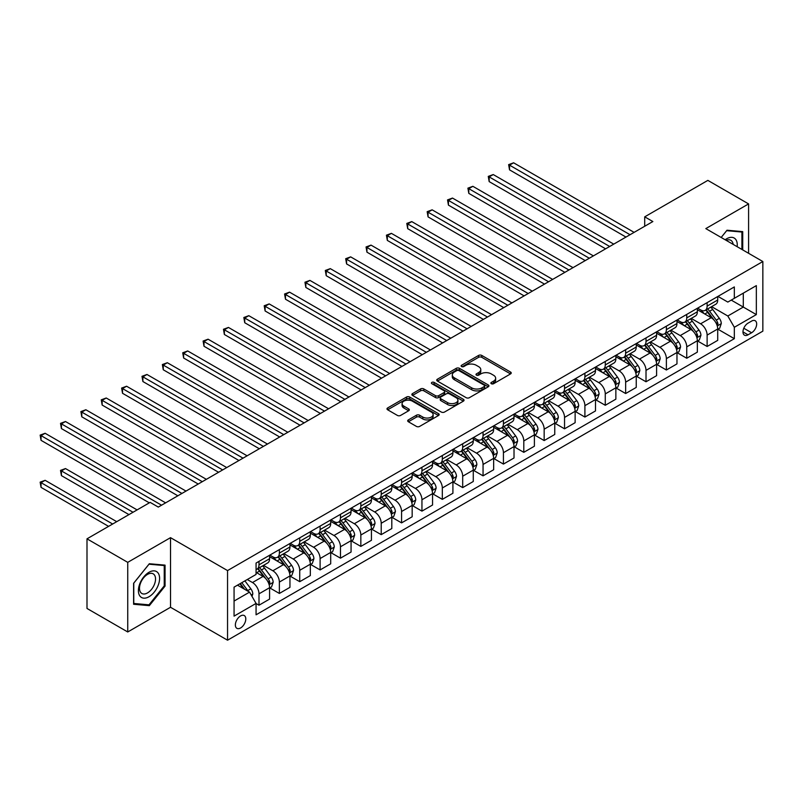 <?xml version="1.0" encoding="UTF-8"?>
<svg xmlns="http://www.w3.org/2000/svg" width="803" height="803" viewBox="0 0 803 803"><rect width="100%" height="100%" fill="white"/><g stroke="black" fill="none" stroke-linecap="round" stroke-linejoin="round"><path stroke-width="1.2" d="M491.336 383.724A1.586 0.913 0 0 0 493.574 383.724L510.567 373.907A2.258 1.305 0 0 0 511.23 372.983A2.258 1.305 0 0 0 510.567 372.06L481.78 355.438A2.258 1.305 0 0 0 478.578 355.438L461.584 365.255A1.586 0.913 0 0 0 461.123 365.897A1.586 0.913 0 0 0 461.584 366.549A1.586 0.913 0 0 0 463.823 366.549L466.021 365.275A7.237 4.176 0 0 1 476.259 365.275L478.658 366.66A7.237 4.176 0 0 1 480.776 369.621A7.237 4.176 0 0 1 478.658 372.572L476.46 373.837A1.586 0.913 0 0 0 475.998 374.489A1.586 0.913 0 0 0 476.46 375.131A1.586 0.913 0 0 0 478.698 375.131L480.897 373.867A7.237 4.176 0 0 1 491.135 373.867L493.534 375.252A7.237 4.176 0 0 1 495.652 378.203A7.237 4.176 0 0 1 493.534 381.164L491.336 382.429A1.586 0.913 0 0 0 490.874 383.071A1.586 0.913 0 0 0 491.336 383.724L491.336 382.429M240.579 627.976A7.378 4.256 120 0 0 245.397 621.482A7.378 4.256 120 0 0 244.273 615.57A7.378 4.256 120 0 0 240.579 615.931A7.378 4.256 120 0 0 235.761 622.435A7.378 4.256 120 0 0 236.895 628.337A7.378 4.256 120 0 0 240.579 627.976M408.356 419.899A2.258 1.305 0 0 0 407.693 420.822A2.258 1.305 0 0 0 408.356 421.746L416.436 426.413A2.258 1.305 0 0 0 419.638 426.413L438.508 415.512A2.258 1.305 0 0 0 439.171 414.589A2.258 1.305 0 0 0 438.508 413.665L409.721 397.043A2.258 1.305 0 0 0 406.519 397.043L387.648 407.944A2.258 1.305 0 0 0 386.986 408.868A2.258 1.305 0 0 0 387.648 409.791L397.405 415.422A2.258 1.305 0 0 0 400.607 415.422L408.677 410.755A2.258 1.305 0 0 0 409.339 409.831A2.258 1.305 0 0 0 408.677 408.908L403.839 406.117A6.053 3.493 0 0 1 402.072 403.648A6.053 3.493 0 0 1 405.806 400.416A6.053 3.493 0 0 1 412.401 401.179L431.352 412.12A6.053 3.493 0 0 1 433.128 414.589A6.053 3.493 0 0 1 429.384 417.821A6.053 3.493 0 0 1 422.8 417.058L419.638 415.231A2.258 1.305 0 0 0 416.436 415.231L408.356 419.899L408.356 421.746M170.517 537.659L127.737 562.351L86.995 538.833L86.995 608.453L127.737 631.971L170.517 607.279L227.55 640.202L227.55 570.582L170.517 537.659L170.517 607.279M748.587 253.296L748.587 203.912L705.817 228.604L762.85 261.527L227.55 570.582M748.587 203.912L707.855 180.384L644.709 216.84L644.709 226.255M86.995 538.833L150.141 502.377L158.291 507.084L652.859 221.548L644.709 216.84M466.182 397.686A2.258 1.305 0 0 0 469.384 397.686L488.254 386.795A2.258 1.305 0 0 0 488.917 385.872A2.258 1.305 0 0 0 488.254 384.948L459.467 368.326A2.258 1.305 0 0 0 456.265 368.326L437.394 379.217A2.258 1.305 0 0 0 436.732 380.14A2.258 1.305 0 0 0 437.394 381.064L466.182 397.686M432.506 384.065A1.586 0.913 0 0 1 434.112 384.286L434.112 382.409L463.381 399.302A2.258 1.305 0 0 1 464.044 400.225A2.258 1.305 0 0 1 463.381 401.149L444.511 412.049A2.258 1.305 0 0 1 441.309 412.049L412.521 395.427L420.591 390.8L420.591 388.913L412.521 393.58A2.258 1.305 0 0 0 411.859 394.504A2.258 1.305 0 0 0 412.521 395.427L412.521 393.58M420.591 390.8A2.258 1.305 0 0 1 423.793 390.8L423.793 388.913A2.258 1.305 0 0 0 420.591 388.913M423.793 388.913L435.467 395.658A2.258 1.305 0 0 0 438.669 395.658L444.029 392.567A2.258 1.305 0 0 0 444.691 391.643A2.258 1.305 0 0 0 444.029 390.72L431.873 383.704A1.586 0.913 0 0 1 431.412 383.051A1.586 0.913 0 0 1 432.385 382.208A1.586 0.913 0 0 1 434.112 382.409M751.608 321.09L748.025 323.157A7.147 4.125 120 0 0 743.357 329.451A7.147 4.125 120 0 0 744.451 335.172A7.147 4.125 120 0 0 748.025 334.821L751.608 332.753A7.147 4.125 120 0 0 756.275 326.46A7.147 4.125 120 0 0 755.181 320.728A7.147 4.125 120 0 0 751.608 321.09M227.55 640.202L762.85 331.147L762.85 261.527M717.952 296.387L727.819 302.079L734.333 298.314L734.333 286.932L256.067 563.064L256.067 574.446L234.064 587.144L234.064 616.122L256.067 603.424L256.067 614.807L734.333 338.675L734.333 327.293L727.819 316.001L711.609 306.646M734.333 298.314L756.336 285.617L756.336 314.595L734.333 327.293M127.737 562.351L127.737 631.971M731.232 300.101L743.297 307.067L743.297 293.145L756.336 285.617M727.819 316.001L743.297 307.067L756.336 314.595M234.064 601.066L249.542 592.132L237.487 585.166M256.067 603.515L258.998 605.211L258.998 593.829A9.214 5.32 -120 0 0 252.483 582.536L247.264 579.525M258.998 605.211L269.587 599.088L269.587 587.706A9.214 5.32 -120 0 0 263.073 576.424L256.067 572.378M269.838 587.947L279.364 593.447L279.364 582.065A9.214 5.32 -120 0 0 272.849 570.772L263.484 565.372M279.364 593.447L289.953 587.334L289.953 575.952A9.214 5.32 -120 0 0 283.439 564.66L269.587 556.66M290.204 576.183L299.74 581.683L299.74 570.301A9.214 5.32 -120 0 0 293.215 559.018L283.861 553.608M299.74 581.683L310.329 575.57L310.329 564.188A9.214 5.32 -120 0 0 303.805 552.896L289.953 544.906M310.57 564.429L320.106 569.929L320.106 558.547A9.214 5.32 -120 0 0 313.582 547.255L304.227 541.854M320.106 569.929L330.695 563.816L330.695 552.424A9.214 5.32 -120 0 0 324.181 541.142L310.329 533.142M330.936 552.665L340.472 558.165L340.472 546.783A9.214 5.32 -120 0 0 333.958 535.491L324.593 530.09M340.472 558.165L351.062 552.052L351.062 540.67A9.214 5.32 -120 0 0 344.547 529.378L330.695 521.378M351.312 540.901L360.838 546.411L360.838 535.029A9.214 5.32 -120 0 0 354.324 523.737L344.969 518.326M360.838 546.411L371.438 540.289L371.438 528.906A9.214 5.32 -120 0 0 364.913 517.624L351.062 509.624M371.679 529.147L381.214 534.647L381.214 523.265A9.214 5.32 -120 0 0 374.69 511.973L365.335 506.573M381.214 534.647L391.804 528.535L391.804 517.152A9.214 5.32 -120 0 0 385.289 505.86L371.438 497.86M392.045 517.383L401.58 522.883L401.58 511.501A9.214 5.32 -120 0 0 395.066 500.219L385.701 494.809M401.58 522.883L412.17 516.771L412.17 505.388A9.214 5.32 -120 0 0 405.656 494.096L391.804 486.106M412.421 505.619L421.946 511.13L421.946 499.747A9.214 5.32 -120 0 0 415.432 488.455L406.077 483.055M421.946 511.13L432.546 505.017L432.546 493.624A9.214 5.32 -120 0 0 426.022 482.342L412.17 474.342M432.787 493.865L442.323 499.366L442.323 487.983A9.214 5.32 -120 0 0 435.798 476.691L426.443 471.291M442.323 499.366L452.912 493.253L452.912 481.87A9.214 5.32 -120 0 0 446.398 470.578L432.546 462.578M453.153 482.101L462.689 487.612L462.689 476.219A9.214 5.32 -120 0 0 456.174 464.937L446.809 459.527M462.689 487.612L473.278 481.489L473.278 470.106A9.214 5.32 -120 0 0 466.764 458.814L452.912 450.824M473.529 470.347L483.055 475.848L483.055 464.465A9.214 5.32 -120 0 0 476.54 453.173L467.185 447.773M483.055 475.848L493.654 469.735L493.654 458.352A9.214 5.32 -120 0 0 487.13 447.06L473.278 439.06M493.895 458.583L503.431 464.084L503.431 452.701A9.214 5.32 -120 0 0 496.906 441.409L487.551 436.009M503.431 464.084L514.02 457.971L514.02 446.588A9.214 5.32 -120 0 0 507.506 435.296L493.654 427.306M514.261 446.819L523.797 452.33L523.797 440.947A9.214 5.32 -120 0 0 517.283 429.655L507.918 424.255M523.797 452.33L534.386 446.217L534.386 434.824A9.214 5.32 -120 0 0 527.872 423.542L514.02 415.542M534.637 435.065L544.163 440.566L544.163 429.183A9.214 5.32 -120 0 0 537.649 417.891L528.294 412.491M544.163 440.566L554.763 434.453L554.763 423.071A9.214 5.32 -120 0 0 548.238 411.778L534.386 403.779M555.003 423.301L564.539 428.812L564.539 417.419A9.214 5.32 -120 0 0 558.015 406.137L548.66 400.727M564.539 428.812L575.129 422.689L575.129 411.307A9.214 5.32 -120 0 0 568.604 400.014L554.763 392.025M575.37 411.548L584.905 417.048L584.905 405.666A9.214 5.32 -120 0 0 578.391 394.373L569.026 388.973M584.905 417.048L595.495 410.935L595.495 399.553A9.214 5.32 -120 0 0 588.98 388.261L575.129 380.261M595.746 399.784L605.271 405.284L605.271 393.902A9.214 5.32 -120 0 0 598.757 382.609L589.392 377.209M605.271 405.284L615.861 399.171L615.861 387.789A9.214 5.32 -120 0 0 609.347 376.497L595.495 368.497M616.112 388.02L625.647 393.53L625.647 382.148A9.214 5.32 -120 0 0 619.123 370.856L609.768 365.445M625.647 393.53L636.237 387.407L636.237 376.025A9.214 5.32 -120 0 0 629.713 364.743L615.861 356.743M636.478 376.266L646.014 381.766L646.014 370.384A9.214 5.32 -120 0 0 639.489 359.092L630.134 353.691M646.014 381.766L656.603 375.653L656.603 364.271A9.214 5.32 -120 0 0 650.089 352.979L636.237 344.979M656.844 364.502L666.38 370.002L666.38 358.62A9.214 5.32 -120 0 0 659.865 347.338L650.5 341.927M666.38 370.002L676.969 363.889L676.969 352.507A9.214 5.32 -120 0 0 670.455 341.215L656.603 333.225M677.22 352.748L686.746 358.248L686.746 346.866A9.214 5.32 -120 0 0 680.231 335.574L670.876 330.174M686.746 358.248L697.345 352.136L697.345 340.743A9.214 5.32 -120 0 0 690.821 329.461L676.969 321.461M697.586 340.984L707.122 346.484L707.122 335.102A9.214 5.32 -120 0 0 700.597 323.81L691.242 318.41M707.122 346.484L717.711 340.372L717.711 328.989A9.214 5.32 -120 0 0 711.197 317.697L697.345 309.697M697.586 308.151L700.597 309.888A9.214 5.32 -120 0 0 705.215 310.349A9.214 5.32 -120 0 0 707.122 306.124L707.122 302.641M677.22 319.905L680.231 321.652A9.214 5.32 -120 0 0 684.839 322.103A9.214 5.32 -120 0 0 686.746 317.888L686.746 314.405M656.844 331.669L659.865 333.406A9.214 5.32 -120 0 0 664.472 333.867A9.214 5.32 -120 0 0 666.38 329.642L666.38 326.169M636.478 343.433L639.489 345.17A9.214 5.32 -120 0 0 644.106 345.621A9.214 5.32 -120 0 0 646.014 341.405L646.014 337.922M616.112 355.187L619.123 356.933A9.214 5.32 -120 0 0 623.73 357.385A9.214 5.32 -120 0 0 625.647 353.169L625.647 349.686M595.736 366.951L598.757 368.687A9.214 5.32 -120 0 0 603.364 369.149A9.214 5.32 -120 0 0 605.271 364.923L605.271 361.44M575.37 378.705L578.391 380.451A9.214 5.32 -120 0 0 582.998 380.903A9.214 5.32 -120 0 0 584.905 376.687L584.905 373.204M555.003 390.469L558.015 392.205A9.214 5.32 -120 0 0 562.622 392.667A9.214 5.32 -120 0 0 564.539 388.441L564.539 384.968M534.637 402.233L537.649 403.969A9.214 5.32 -120 0 0 542.256 404.431A9.214 5.32 -120 0 0 544.163 400.205L544.163 396.722M514.261 413.987L517.283 415.733A9.214 5.32 -120 0 0 521.89 416.185A9.214 5.32 -120 0 0 523.797 411.969L523.797 408.486M493.895 425.751L496.906 427.487A9.214 5.32 -120 0 0 501.514 427.949A9.214 5.32 -120 0 0 503.431 423.723L503.431 420.25M473.529 437.505L476.54 439.251A9.214 5.32 -120 0 0 481.148 439.703A9.214 5.32 -120 0 0 483.055 435.487L483.055 432.004M453.153 449.268L456.174 451.005A9.214 5.32 -120 0 0 460.781 451.467A9.214 5.32 -120 0 0 462.689 447.251L462.689 443.768M432.787 461.032L435.798 462.769A9.214 5.32 -120 0 0 440.415 463.231A9.214 5.32 -120 0 0 442.323 459.005L442.323 455.522M412.421 472.786L415.432 474.533A9.214 5.32 -120 0 0 420.039 474.985A9.214 5.32 -120 0 0 421.946 470.769L421.946 467.286M392.045 484.55L395.066 486.287A9.214 5.32 -120 0 0 399.673 486.748A9.214 5.32 -120 0 0 401.58 482.523L401.58 479.05M371.679 496.314L374.69 498.051A9.214 5.32 -120 0 0 379.307 498.502A9.214 5.32 -120 0 0 381.214 494.287L381.214 490.804M351.312 508.068L354.324 509.815A9.214 5.32 -120 0 0 358.931 510.266A9.214 5.32 -120 0 0 360.838 506.051L360.838 502.568M330.936 519.832L333.958 521.569A9.214 5.32 -120 0 0 338.565 522.03A9.214 5.32 -120 0 0 340.472 517.805L340.472 514.321M310.57 531.586L313.582 533.333A9.214 5.32 -120 0 0 318.199 533.784A9.214 5.32 -120 0 0 320.106 529.568L320.106 526.085M290.204 543.35L293.215 545.086A9.214 5.32 -120 0 0 297.823 545.548A9.214 5.32 -120 0 0 299.74 541.322L299.74 537.849M269.838 555.114L272.849 556.85A9.214 5.32 -120 0 0 277.457 557.302A9.214 5.32 -120 0 0 279.364 553.086L279.364 549.603M717.952 329.22L734.333 338.675M705.215 310.349L715.804 304.227A9.214 5.32 -120 0 0 717.711 300.011L717.711 296.528M684.839 322.103L695.438 315.991A9.214 5.32 -120 0 0 697.345 311.775L697.345 308.292M664.472 333.867L675.062 327.754A9.214 5.32 -120 0 0 676.969 323.529L676.969 320.046M644.106 345.621L654.696 339.508A9.214 5.32 -120 0 0 656.603 335.293L656.603 331.81M623.73 357.385L634.33 351.272A9.214 5.32 -120 0 0 636.237 347.047L636.237 343.574M603.364 369.149L613.954 363.026A9.214 5.32 -120 0 0 615.861 358.811L615.861 355.327M582.998 380.903L593.588 374.79A9.214 5.32 -120 0 0 595.495 370.574L595.495 367.091M562.622 392.667L573.222 386.554A9.214 5.32 -120 0 0 575.129 382.328L575.129 378.845M542.256 404.431L552.845 398.308A9.214 5.32 -120 0 0 554.763 394.092L554.763 390.609M521.89 416.185L532.479 410.072A9.214 5.32 -120 0 0 534.386 405.846L534.386 402.373M501.514 427.949L512.113 421.826A9.214 5.32 -120 0 0 514.02 417.61L514.02 414.127M481.148 439.703L491.737 433.59A9.214 5.32 -120 0 0 493.654 429.374L493.654 425.891M460.781 451.467L471.371 445.354A9.214 5.32 -120 0 0 473.278 441.128L473.278 437.645M440.415 463.231L451.005 457.108A9.214 5.32 -120 0 0 452.912 452.892L452.912 449.409M420.039 474.985L430.629 468.872A9.214 5.32 -120 0 0 432.546 464.656L432.546 461.173M399.673 486.748L410.263 480.636A9.214 5.32 -120 0 0 412.17 476.41L412.17 472.927M379.307 498.502L389.897 492.39A9.214 5.32 -120 0 0 391.804 488.174L391.804 484.691M358.931 510.266L369.531 504.154A9.214 5.32 -120 0 0 371.438 499.928L371.438 496.455M338.565 522.03L349.154 515.907A9.214 5.32 -120 0 0 351.062 511.692L351.062 508.209M318.199 533.784L328.788 527.671A9.214 5.32 -120 0 0 330.695 523.456L330.695 519.973M297.823 545.548L308.422 539.435A9.214 5.32 -120 0 0 310.329 535.21L310.329 531.727M277.457 557.302L288.046 551.189A9.214 5.32 -120 0 0 289.953 546.973L289.953 543.49M256.067 569.437A9.214 5.32 -120 0 0 257.09 569.066L267.68 562.953A9.214 5.32 -120 0 0 269.587 558.727L269.587 555.254M257.09 569.066A9.214 5.32 -120 0 0 258.998 564.85L258.998 561.367M249.542 592.132L256.067 603.424M742.725 249.914L742.725 231.625L726.996 230.22L721.174 237.467L726.675 230.682L741.912 232.037L741.912 249.442M133.599 604.257L149.328 605.663L165.057 586.1L165.057 565.131L149.328 563.736L133.599 583.289L133.599 604.257M164.244 585.628L165.057 586.1M147.672 604.709L149.328 605.663M491.968 383.944L493.534 383.041A7.237 4.176 0 0 0 495.652 380.09L495.652 378.203M480.776 369.621L480.776 371.498A7.237 4.176 0 0 1 478.658 374.449L477.092 375.352M510.537 373.927L481.78 357.325A2.258 1.305 0 0 0 478.578 357.325L462.217 366.77M488.224 386.805L459.467 370.203A2.258 1.305 0 0 0 456.265 370.203L437.424 381.084M484.259 386.514A1.586 0.913 0 0 0 484.721 385.872A1.586 0.913 0 0 0 484.259 385.219L458.985 370.635A1.586 0.913 0 0 0 456.746 370.635L454.428 371.97A7.237 4.176 0 0 0 452.3 374.931A7.237 4.176 0 0 0 454.428 377.882L471.702 387.859A7.237 4.176 0 0 0 481.941 387.859L484.259 386.514L484.259 388.401A1.586 0.913 0 0 0 484.721 387.749L484.721 385.872M452.3 374.931L452.3 376.808A7.237 4.176 0 0 0 454.428 379.759L454.428 377.882M484.259 388.401L481.941 389.736A7.237 4.176 0 0 1 471.702 389.736L454.428 379.759M423.793 390.8L435.467 397.535A2.258 1.305 0 0 0 438.669 397.535L444.029 394.444A2.258 1.305 0 0 0 444.691 393.52L444.691 391.643M434.112 384.286L463.351 401.169M447.582 402.654A6.053 3.493 0 0 0 454.177 403.407A6.053 3.493 0 0 0 457.921 400.185A6.053 3.493 0 0 0 456.144 397.716L449.469 393.861A2.258 1.305 0 0 0 446.267 393.861L440.907 396.953A2.258 1.305 0 0 0 440.245 397.876A2.258 1.305 0 0 0 440.907 398.8L447.582 402.654L447.582 404.531A6.053 3.493 0 0 0 454.177 405.294A6.053 3.493 0 0 0 457.921 402.062L457.921 400.185M440.245 397.876L440.245 399.753A2.258 1.305 0 0 0 440.907 400.677L440.907 398.8M447.582 404.531L440.907 400.677M433.128 414.589L433.128 416.466A6.053 3.493 0 0 1 429.384 419.698A6.053 3.493 0 0 1 422.8 418.945L419.638 417.118A2.258 1.305 0 0 0 416.436 417.118L408.386 421.766M402.072 403.648L402.072 405.525A6.053 3.493 0 0 0 403.839 407.994L403.839 406.117M408.647 410.775L403.839 407.994M438.478 415.532L409.721 398.92A2.258 1.305 0 0 0 406.519 398.92L387.678 409.801M717.711 329.36L719.669 328.236L721.295 323.529A6.103 3.523 -120 0 0 719.347 318.329L712.693 309.446A17.626 10.178 -120 0 0 710.765 307.137M704.141 313.632A17.626 10.178 -120 0 0 700.537 309.848M717.159 325.627L718.002 323.79A6.103 3.523 -120 0 0 716.256 320.116L709.591 311.233A17.626 10.178 -120 0 0 707.674 308.924M706.028 309.878A14.635 8.452 60 0 1 708.427 312.608L714.068 320.126M509.534 216.89L585.226 260.594L468.801 193.372L468.801 188.665L472.877 186.316L593.377 255.886M705.717 310.058A17.626 10.178 60 0 1 707.634 312.357L712.06 318.269M630.044 234.717L509.534 165.147L513.609 162.798L634.119 232.368M625.969 237.066L509.534 169.855L509.534 165.147L508.64 164.625L513.609 162.798M509.534 169.855L508.64 164.625M697.345 341.124L699.303 339.99L700.929 335.293A6.103 3.523 -120 0 0 698.981 330.093L692.316 321.2A17.626 10.178 -120 0 0 690.399 318.901M683.775 325.386A17.626 10.178 -120 0 0 680.161 321.612M696.783 337.38L697.626 335.554A6.103 3.523 -120 0 0 695.88 331.88L689.225 322.987A17.626 10.178 -120 0 0 687.298 320.688M685.662 321.632A14.635 8.452 60 0 1 688.061 324.362L693.692 331.89M489.168 228.654L564.86 272.347L448.435 205.126L448.435 200.429L452.501 198.07L573.011 267.65M685.34 321.812A17.626 10.178 60 0 1 687.268 324.121L691.694 330.023M676.969 352.888L678.926 351.754L680.563 347.047A6.103 3.523 -120 0 0 678.605 341.847L671.95 332.964A17.626 10.178 -120 0 0 670.023 330.655M663.408 337.15A17.626 10.178 -120 0 0 659.795 333.365M676.417 349.144L677.26 347.308A6.103 3.523 -120 0 0 675.514 343.634L668.859 334.751A17.626 10.178 -120 0 0 666.932 332.442M665.285 333.396A14.635 8.452 60 0 1 667.694 336.126L673.326 343.644M468.801 240.408L544.494 284.111L428.059 216.89L428.059 212.183L432.134 209.834L552.635 279.404M664.974 333.576A17.626 10.178 60 0 1 666.902 335.875L671.328 341.787M656.603 364.642L658.56 363.518L660.186 358.811A6.103 3.523 -120 0 0 658.239 353.611L651.584 344.718A17.626 10.178 -120 0 0 649.657 342.419M643.032 348.904A17.626 10.178 -120 0 0 639.429 345.129M656.051 360.908L656.894 359.071A6.103 3.523 -120 0 0 655.148 355.398L648.483 346.515A17.626 10.178 -120 0 0 646.566 344.206M644.919 345.149A14.635 8.452 60 0 1 647.318 347.88L652.959 355.408M448.435 252.172L524.118 295.875L407.693 228.654L407.693 223.947L411.768 221.598L532.269 291.168M644.608 345.34A17.626 10.178 60 0 1 646.525 347.639L650.952 353.551M609.678 246.481L489.168 176.901L493.243 174.552L613.743 244.122M605.603 248.83L489.168 181.608L489.168 176.901L488.274 176.389L493.243 174.552M489.168 181.608L488.274 176.389M589.302 258.235L467.908 188.153L472.877 186.316M468.801 193.372L467.908 188.153M568.936 269.999L447.532 199.907L452.501 198.07M448.435 205.126L447.532 199.907M636.237 376.406L638.194 375.272L639.82 370.574A6.103 3.523 -120 0 0 637.873 365.375L631.208 356.482A17.626 10.178 -120 0 0 629.291 354.183M622.666 360.667A17.626 10.178 -120 0 0 619.053 356.893M635.675 372.662L636.518 370.835A6.103 3.523 -120 0 0 634.771 367.162L628.117 358.268A17.626 10.178 -120 0 0 626.189 355.97M624.553 356.913A14.635 8.452 60 0 1 626.952 359.644L632.593 367.162M428.059 263.936L503.752 307.629L387.327 240.408L387.327 235.711L391.392 233.352L511.902 302.922M624.232 357.094A17.626 10.178 60 0 1 626.159 359.403L630.586 365.305M548.569 281.763L427.166 211.671L432.134 209.834M428.059 216.89L427.166 211.671M737.154 246.702A14.976 8.652 120 0 0 735.849 239.585A14.976 8.652 120 0 0 725.159 239.766M733.149 244.383A11.342 6.544 120 0 0 732.135 241.502A11.342 6.544 120 0 0 730.86 240.318A11.342 6.544 120 0 0 726.193 240.368M740.898 231.455L741.912 232.037M149.007 572.278A14.976 8.652 120 0 0 138.407 590.627A14.976 8.652 120 0 0 149.007 596.739A14.976 8.652 120 0 0 159.596 578.391A14.976 8.652 120 0 0 149.007 572.278M147.521 574.396A11.342 6.544 120 0 0 140.113 584.383A11.342 6.544 120 0 0 141.85 593.477A11.342 6.544 120 0 0 147.521 592.915A11.342 6.544 120 0 0 154.929 582.918A11.342 6.544 120 0 0 153.192 573.834A11.342 6.544 120 0 0 147.521 574.396M164.244 585.869L149.007 604.83L133.77 603.465L133.77 583.149L149.007 564.198L164.244 565.553L164.244 585.869M163.23 564.971L164.244 565.553M615.861 388.16L617.818 387.036L619.454 382.328A6.103 3.523 -120 0 0 617.497 377.129L610.842 368.246A17.626 10.178 -120 0 0 608.915 365.937M602.3 372.431A17.626 10.178 -120 0 0 598.687 368.647M615.309 384.426L616.152 382.589A6.103 3.523 -120 0 0 614.405 378.916L607.751 370.032A17.626 10.178 -120 0 0 605.823 367.724M604.187 368.677A14.635 8.452 60 0 1 606.586 371.408L612.217 378.926M407.693 275.69L483.386 319.393L366.951 252.172L366.951 247.465L371.026 245.116L491.536 314.686M603.866 368.858A17.626 10.178 60 0 1 605.793 371.157L610.22 377.069M595.495 399.924L597.452 398.8L599.078 394.092A6.103 3.523 -120 0 0 597.131 388.893L590.476 380A17.626 10.178 -120 0 0 588.549 377.701M581.924 384.185A17.626 10.178 -120 0 0 578.321 380.411M594.943 396.18L595.786 394.353A6.103 3.523 -120 0 0 594.039 390.68L587.374 381.786A17.626 10.178 -120 0 0 585.457 379.488M583.811 380.431A14.635 8.452 60 0 1 586.22 383.161L591.851 390.69M387.327 287.454L463.01 331.147L346.585 263.926L346.585 259.228L350.66 256.87L471.16 326.45M583.5 380.612A17.626 10.178 60 0 1 585.417 382.921L589.844 388.833M575.129 411.688L577.086 410.554L578.712 405.846A6.103 3.523 -120 0 0 576.765 400.647L570.1 391.764A17.626 10.178 -120 0 0 568.183 389.455M561.558 395.949A17.626 10.178 -120 0 0 557.955 392.175M574.567 407.944L575.41 406.107A6.103 3.523 -120 0 0 573.663 402.433L567.008 393.55A17.626 10.178 -120 0 0 565.081 391.242M563.445 392.195A14.635 8.452 60 0 1 565.844 394.925L571.485 402.444M366.951 299.208L442.644 342.911L326.219 275.69L326.219 270.982L330.294 268.634L450.794 338.204M563.134 392.376A17.626 10.178 60 0 1 565.051 394.674L569.478 400.587M554.763 423.442L556.71 422.318L558.346 417.61A6.103 3.523 -120 0 0 556.389 412.411L549.734 403.528A17.626 10.178 -120 0 0 547.807 401.219M541.192 407.703A17.626 10.178 -120 0 0 537.578 403.929M554.2 419.708L555.044 417.871A6.103 3.523 -120 0 0 553.297 414.197L546.642 405.314A17.626 10.178 -120 0 0 544.715 403.006M543.079 403.949A14.635 8.452 60 0 1 545.478 406.689L551.109 414.207M346.585 310.972L422.278 354.675L305.843 287.454L305.843 282.746L309.918 280.398L430.428 349.967M542.758 404.14A17.626 10.178 60 0 1 544.685 406.438L549.111 412.351M534.386 435.206L536.344 434.072L537.97 429.374A6.103 3.523 -120 0 0 536.023 424.175L529.368 415.281A17.626 10.178 -120 0 0 527.441 412.983M520.816 419.467A17.626 10.178 -120 0 0 517.212 415.693M533.834 431.462L534.678 429.635A6.103 3.523 -120 0 0 532.931 425.961L526.266 417.068A17.626 10.178 -120 0 0 524.349 414.77M522.703 415.713A14.635 8.452 60 0 1 525.112 418.443L530.743 425.961M326.219 322.726L401.912 366.429L285.477 299.208L285.477 294.51L289.552 292.151L410.052 361.731M522.392 415.894A17.626 10.178 60 0 1 524.319 418.202L528.745 424.104M528.193 293.517L406.8 223.425L411.768 221.598M407.693 228.654L406.8 223.425M507.827 305.281L386.424 235.189L391.392 233.352M387.327 240.408L386.424 235.189M487.461 317.034L366.058 246.953L371.026 245.116M366.951 252.172L366.058 246.953M467.085 328.798L345.691 258.707L350.66 256.87M346.585 263.926L345.691 258.707M446.719 340.562L325.315 270.47L330.294 268.634M326.219 275.69L325.315 270.47M514.02 446.96L515.978 445.836L517.604 441.128A6.103 3.523 -120 0 0 515.656 435.929L509.002 427.045A17.626 10.178 -120 0 0 507.074 424.737M500.45 431.231A17.626 10.178 -120 0 0 496.846 427.447M513.458 443.226L514.311 441.389A6.103 3.523 -120 0 0 512.555 437.715L505.9 428.832A17.626 10.178 -120 0 0 503.973 426.523M502.337 427.477A14.635 8.452 60 0 1 504.736 430.207L510.377 437.725M305.843 334.49L381.535 378.193L265.11 310.972L265.11 306.264L269.186 303.915L389.686 373.485M502.026 427.658A17.626 10.178 60 0 1 503.943 429.956L508.369 435.868M426.353 352.316L304.949 282.224L309.918 280.398M305.843 287.454L304.949 282.224M493.654 458.724L495.602 457.6L497.238 452.892A6.103 3.523 -120 0 0 495.29 447.693L488.625 438.799A17.626 10.178 -120 0 0 486.708 436.501M480.084 442.985A17.626 10.178 -120 0 0 476.47 439.211M493.092 454.98L493.935 453.153A6.103 3.523 -120 0 0 492.189 449.479L485.534 440.586A17.626 10.178 -120 0 0 483.607 438.287M481.971 439.231A14.635 8.452 60 0 1 484.37 441.961L490.001 449.489M285.477 346.254L361.169 389.947L244.734 322.736L244.734 318.028L248.81 315.679L369.32 385.249M481.649 439.412A17.626 10.178 60 0 1 483.577 441.72L488.003 447.632M405.977 364.08L284.583 293.988L289.552 292.151M285.477 299.208L284.583 293.988M473.278 470.488L475.235 469.353L476.862 464.656A6.103 3.523 -120 0 0 474.914 459.446L468.259 450.563A17.626 10.178 -120 0 0 466.332 448.255M459.717 454.749A17.626 10.178 -120 0 0 456.104 450.975M472.726 466.744L473.569 464.907A6.103 3.523 -120 0 0 471.823 461.243L465.158 452.35A17.626 10.178 -120 0 0 463.241 450.051M461.595 450.995A14.635 8.452 60 0 1 464.004 453.725L469.635 461.243M265.11 358.008L340.803 401.711L224.368 334.49L224.368 329.782L228.443 327.433L348.944 397.003M461.283 451.176A17.626 10.178 60 0 1 463.211 453.484L467.637 459.386M385.611 375.834L264.207 305.752L269.186 303.915M265.11 310.972L264.207 305.752M452.912 482.242L454.869 481.117L456.495 476.41A6.103 3.523 -120 0 0 454.548 471.21L447.893 462.327A17.626 10.178 -120 0 0 445.966 460.019M439.341 466.513A17.626 10.178 -120 0 0 435.738 462.729M452.36 478.508L453.203 476.671A6.103 3.523 -120 0 0 451.447 472.997L444.792 464.114A17.626 10.178 -120 0 0 442.865 461.805M441.228 462.759A14.635 8.452 60 0 1 443.627 465.489L449.268 473.007M244.734 369.771L320.427 413.475L204.002 346.254L204.002 341.546L208.077 339.197L328.578 408.767M440.917 462.94A17.626 10.178 60 0 1 442.834 465.238L447.261 471.15M365.245 387.598L243.841 317.506L248.81 315.679M244.734 322.736L243.841 317.506M432.546 494.006L434.493 492.871L436.129 488.174A6.103 3.523 -120 0 0 434.182 482.974L427.517 474.081A17.626 10.178 -120 0 0 425.6 471.783M418.975 478.267A17.626 10.178 -120 0 0 415.362 474.493M431.984 490.262L432.827 488.435A6.103 3.523 -120 0 0 431.081 484.761L424.426 475.868A17.626 10.178 -120 0 0 422.498 473.569M420.862 474.513A14.635 8.452 60 0 1 423.261 477.243L428.892 484.771M224.368 381.535L300.061 425.229L183.626 358.008L183.626 353.31L187.701 350.951L308.211 420.531M420.541 474.693A17.626 10.178 60 0 1 422.468 477.002L426.895 482.904M344.878 399.362L223.475 329.27L228.443 327.433M224.368 334.49L223.475 329.27M412.17 505.77L414.127 504.635L415.753 499.928A6.103 3.523 -120 0 0 413.806 494.728L407.151 485.845A17.626 10.178 -120 0 0 405.224 483.536M398.609 490.031A17.626 10.178 -120 0 0 394.996 486.247M411.618 502.026L412.461 500.189A6.103 3.523 -120 0 0 410.714 496.515L404.06 487.632A17.626 10.178 -120 0 0 402.132 485.323M400.486 486.277A14.635 8.452 60 0 1 402.895 489.007L408.526 496.525M204.002 393.289L279.695 436.993L163.26 369.771L163.26 365.064L167.335 362.715L287.835 432.285M400.175 486.457A17.626 10.178 60 0 1 402.102 488.756L406.529 494.668M324.502 411.116L203.099 341.034L208.077 339.197M204.002 346.254L203.099 341.034M391.804 517.523L393.761 516.399L395.387 511.692A6.103 3.523 -120 0 0 393.44 506.492L386.785 497.599A17.626 10.178 -120 0 0 384.858 495.3M378.233 501.785A17.626 10.178 -120 0 0 374.63 498.011M391.252 513.79L392.095 511.953A6.103 3.523 -120 0 0 390.348 508.279L383.683 499.396A17.626 10.178 -120 0 0 381.766 497.087M380.12 498.031A14.635 8.452 60 0 1 382.519 500.761L388.16 508.289M183.626 405.053L259.319 448.757M379.809 498.211A17.626 10.178 60 0 1 381.726 500.52L386.153 506.432M371.438 529.287L373.395 528.153L375.021 523.456A6.103 3.523 -120 0 0 373.074 518.256L366.409 509.363A17.626 10.178 -120 0 0 364.492 507.064M357.867 513.549A17.626 10.178 -120 0 0 354.253 509.775M370.876 525.543L371.719 523.717A6.103 3.523 -120 0 0 369.972 520.043L363.317 511.15A17.626 10.178 -120 0 0 361.39 508.851M359.754 509.795A14.635 8.452 60 0 1 362.153 512.525L367.784 520.043M163.26 416.807L238.953 460.51L122.528 393.289L122.528 388.592L126.593 386.233L247.103 455.803M359.433 509.975A17.626 10.178 60 0 1 361.36 512.284L365.787 518.186M351.062 541.041L353.019 539.917L354.655 535.21A6.103 3.523 -120 0 0 352.698 530.01L346.043 521.127A17.626 10.178 -120 0 0 344.116 518.818M337.501 525.313A17.626 10.178 -120 0 0 333.887 521.528M350.509 537.307L351.353 535.471A6.103 3.523 -120 0 0 349.606 531.797L342.951 522.914A17.626 10.178 -120 0 0 341.024 520.605M339.378 521.559A14.635 8.452 60 0 1 341.787 524.289L347.418 531.807M142.894 428.571L218.587 472.274L102.152 405.053L102.152 400.346L106.227 397.997L226.727 467.567M339.067 521.739A17.626 10.178 60 0 1 340.994 524.038L345.42 529.95M330.695 552.805L332.653 551.681L334.279 546.973A6.103 3.523 -120 0 0 332.332 541.774L325.677 532.881A17.626 10.178 -120 0 0 323.75 530.582M317.125 537.066A17.626 10.178 -120 0 0 313.521 533.292M330.143 549.061L330.987 547.234A6.103 3.523 -120 0 0 329.24 543.561L322.575 534.668A17.626 10.178 -120 0 0 320.658 532.369M319.012 533.312A14.635 8.452 60 0 1 321.411 536.043L327.052 543.571M122.528 440.335L198.211 484.028L81.786 416.807L81.786 412.11L85.861 409.751L206.361 479.331M318.701 533.493A17.626 10.178 60 0 1 320.618 535.802L325.044 541.714M310.329 564.569L312.287 563.435L313.913 558.727A6.103 3.523 -120 0 0 311.965 553.528L305.301 544.645A17.626 10.178 -120 0 0 303.383 542.336M296.759 548.83A17.626 10.178 -120 0 0 293.145 545.056M309.767 560.825L310.61 558.988A6.103 3.523 -120 0 0 308.864 555.315L302.209 546.431A17.626 10.178 -120 0 0 300.282 544.123M298.646 545.076A14.635 8.452 60 0 1 301.045 547.807L306.686 555.325M102.152 452.089L177.844 495.792L61.419 428.571L61.419 423.864L65.485 421.515L185.995 491.085M298.325 545.257A17.626 10.178 60 0 1 300.252 547.556L304.678 553.468M289.953 576.323L291.911 575.199L293.547 570.491A6.103 3.523 -120 0 0 291.589 565.292L284.935 556.399A17.626 10.178 -120 0 0 283.007 554.1M276.393 560.584A17.626 10.178 -120 0 0 272.779 556.81M289.401 572.589L290.244 570.752A6.103 3.523 -120 0 0 288.498 567.079L281.843 558.195A17.626 10.178 -120 0 0 279.916 555.887M278.28 556.83A14.635 8.452 60 0 1 280.679 559.561L286.31 567.089M81.786 463.853L149.328 502.849L41.043 440.335L41.043 435.627L45.119 433.279L165.629 502.849M277.958 557.021A17.626 10.178 60 0 1 279.886 559.32L284.312 565.232M269.587 588.087L271.544 586.953L273.171 582.255A6.103 3.523 -120 0 0 271.223 577.056L264.568 568.163A17.626 10.178 -120 0 0 262.641 565.864M269.035 584.343L269.878 582.516A6.103 3.523 -120 0 0 268.132 578.843L261.467 569.949A17.626 10.178 -120 0 0 259.55 567.651M257.904 568.594A14.635 8.452 60 0 1 260.313 571.324L265.944 578.843M137.102 509.905L65.485 468.561L61.419 470.909L61.419 475.617L128.962 514.613M257.592 568.775A17.626 10.178 60 0 1 259.52 571.084L263.946 576.986M61.419 475.617L60.516 470.387L133.037 512.254M60.516 470.387L65.485 468.561M251.991 596.368L252.804 594.009A6.103 3.523 -120 0 0 250.857 588.81L244.915 580.88M116.736 521.669L45.119 480.314L41.043 482.663L41.043 487.371L108.586 526.366M248.318 591.42A6.103 3.523 -120 0 0 247.756 590.596L241.813 582.667M240.288 583.55L244.554 589.251M239.866 583.801L243.48 588.629M41.043 487.371L40.15 482.151L112.661 524.018M40.15 482.151L45.119 480.314M304.136 422.88L182.733 352.788L187.701 350.951M183.626 358.008L182.733 352.788M283.77 434.644L162.367 364.552L167.335 362.715M163.26 369.771L162.367 364.552M263.394 446.398L142.894 376.828L146.969 374.479L267.469 444.049M259.319 448.747L142.894 381.535L142.894 376.828L142.001 376.306L146.969 374.479M142.894 381.535L142.001 376.306M243.028 458.162L121.624 388.07L126.593 386.233M122.528 393.289L121.624 388.07M222.662 469.916L101.258 399.834L106.227 397.997M102.152 405.053L101.258 399.834M202.286 481.68L80.892 411.588L85.861 409.751M81.786 416.807L80.892 411.588M181.92 493.443L60.516 423.352L65.485 421.515M61.419 428.571L60.516 423.352M161.554 505.197L40.15 435.106L45.119 433.279M41.043 440.335L40.15 435.106M252.483 582.536L263.073 576.424M272.849 570.772L283.439 564.66M293.215 559.018L303.805 552.896M313.582 547.255L324.181 541.142M333.958 535.491L344.547 529.378M354.324 523.737L364.913 517.624M374.69 511.973L385.289 505.86M395.066 500.219L405.656 494.096M415.432 488.455L426.022 482.342M435.798 476.691L446.398 470.578M456.174 464.937L466.764 458.814M476.54 453.173L487.13 447.06M496.906 441.409L507.506 435.296M517.283 429.655L527.872 423.542M537.649 417.891L548.238 411.778M558.015 406.137L568.604 400.014M578.391 394.373L588.98 388.261M598.757 382.609L609.347 376.497M619.123 370.856L629.713 364.743M639.489 359.092L650.089 352.979M659.865 347.338L670.455 341.215M680.231 335.574L690.821 329.461M700.597 323.81L711.197 317.697M707.122 306.124L717.711 300.011M707.122 335.102L717.711 328.989M686.746 346.866L697.345 340.743M686.746 317.888L697.345 311.775M666.38 358.62L676.969 352.507M666.38 329.642L676.969 323.529M646.014 370.384L656.603 364.271M646.014 341.405L656.603 335.293M625.647 382.148L636.237 376.025M625.647 353.169L636.237 347.047M605.271 393.902L615.861 387.789M605.271 364.923L615.861 358.811M584.905 405.666L595.495 399.553M584.905 376.687L595.495 370.574M564.539 417.419L575.129 411.307M564.539 388.441L575.129 382.328M544.163 429.183L554.763 423.071M544.163 400.205L554.763 394.092M523.797 440.947L534.386 434.824M523.797 411.969L534.386 405.846M503.431 452.701L514.02 446.588M503.431 423.723L514.02 417.61M483.055 464.465L493.654 458.352M483.055 435.487L493.654 429.374M462.689 476.219L473.278 470.106M462.689 447.251L473.278 441.128M442.323 487.983L452.912 481.87M442.323 459.005L452.912 452.892M421.946 499.747L432.546 493.624M421.946 470.769L432.546 464.656M401.58 511.501L412.17 505.388M401.58 482.523L412.17 476.41M381.214 523.265L391.804 517.152M381.214 494.287L391.804 488.174M360.838 535.029L371.438 528.906M360.838 506.051L371.438 499.928M340.472 546.783L351.062 540.67M340.472 517.805L351.062 511.692M320.106 558.547L330.695 552.424M320.106 529.568L330.695 523.456M299.74 570.301L310.329 564.188M299.74 541.322L310.329 535.21M279.364 582.065L289.953 575.952M279.364 553.086L289.953 546.973M258.998 593.829L269.587 587.706M258.998 564.85L269.587 558.727M743.789 328.236L751.608 332.753M742.966 331.9L748.025 334.821M493.534 383.041L493.534 381.164M476.46 375.131L476.46 373.837M478.658 374.449L478.658 372.572M461.584 366.549L461.584 365.255M478.578 357.325L478.578 355.438M481.78 357.325L481.78 355.438M510.567 373.907L510.567 372.06M437.394 381.064L437.394 379.217M456.265 370.203L456.265 368.326M459.467 370.203L459.467 368.326M488.254 386.795L488.254 384.948M471.702 389.736L471.702 387.859M481.941 389.736L481.941 387.859M435.467 397.535L435.467 395.658M438.669 397.535L438.669 395.658M444.029 394.444L444.029 392.567M463.381 401.149L463.381 399.302M416.436 417.118L416.436 415.231M419.638 417.118L419.638 415.231M422.8 418.945L422.8 417.058M408.677 410.755L408.677 408.908M387.648 409.791L387.648 407.944M406.519 398.92L406.519 397.043M409.721 398.92L409.721 397.043M438.508 415.512L438.508 413.665M717.26 325.958L721.255 323.649M709.591 311.233L712.693 309.446M704.793 314.003L707.634 312.357M716.256 320.116L719.347 318.329M715.764 322.505L718.002 323.79M696.884 337.722L700.889 335.413M689.225 322.987L692.316 321.2M684.427 325.757L687.268 324.121M695.88 331.88L698.981 330.093M695.398 334.259L697.626 335.554M676.517 349.476L680.522 347.167M668.859 334.751L671.95 332.964M664.051 337.521L666.902 335.875M675.514 343.634L678.605 341.847M675.032 346.023L677.26 347.308M656.151 361.24L660.146 358.931M648.483 346.515L651.584 344.718M643.685 349.285L646.525 347.639M655.148 355.398L658.239 353.611M654.656 357.787L656.894 359.071M635.775 372.993L639.78 370.685M628.117 358.268L631.208 356.482M623.319 361.039L626.159 359.403M634.771 367.162L637.873 365.375M634.29 369.541L636.518 370.835M615.409 384.757L619.414 382.449M607.751 370.032L610.842 368.246M602.943 372.803L605.793 371.157M614.405 378.916L617.497 377.129M613.924 381.305L616.152 382.589M595.043 396.521L599.038 394.213M587.374 381.786L590.476 380M582.576 384.567L585.417 382.921M594.039 390.68L597.131 388.893M593.547 393.058L595.786 394.353M574.667 408.275L578.672 405.967M567.008 393.55L570.1 391.764M562.21 396.321L565.051 394.674M573.663 402.433L576.765 400.647M573.181 404.822L575.41 406.107M554.301 420.039L558.306 417.731M546.642 405.314L549.734 403.528M541.834 408.085L544.685 406.438M553.297 414.197L556.389 412.411M552.815 416.586L555.044 417.871M533.935 431.803L537.93 429.485M526.266 417.068L529.368 415.281M521.468 419.839L524.319 418.202M532.931 425.961L536.023 424.175M532.449 428.34L534.678 429.635M513.559 443.557L517.564 441.248M505.9 428.832L509.002 427.045M501.102 431.602L503.943 429.956M512.555 437.715L515.656 435.929M512.073 440.104L514.311 441.389M493.193 455.321L497.198 453.012M485.534 440.586L488.625 438.799M480.726 443.366L483.577 441.72M492.189 449.479L495.29 447.693M491.707 451.858L493.935 453.153M472.826 467.075L476.821 464.766M465.158 452.35L468.259 450.563M460.36 455.12L463.211 453.484M471.823 461.243L474.914 459.446M471.341 463.622L473.569 464.907M452.46 478.839L456.455 476.53M444.792 464.114L447.893 462.327M439.994 466.884L442.834 465.238M451.447 472.997L454.548 471.21M450.965 475.386L453.203 476.671M432.084 490.603L436.089 488.294M424.426 475.868L427.517 474.081M419.618 478.638L422.468 477.002M431.081 484.761L434.182 482.974M430.599 487.14L432.827 488.435M411.718 502.357L415.713 500.048M404.06 487.632L407.151 485.845M399.252 490.402L402.102 488.756M410.714 496.515L413.806 494.728M410.233 498.904L412.461 500.189M391.352 514.121L395.347 511.812M383.683 499.396L386.785 497.599M378.886 502.166L381.726 500.52M390.348 508.279L393.44 506.492M389.856 510.668L392.095 511.953M370.976 525.875L374.981 523.566M363.317 511.15L366.409 509.363M358.519 513.92L361.36 512.284M369.972 520.043L373.074 518.256M369.49 522.422L371.719 523.717M350.61 537.639L354.615 535.33M342.951 522.914L346.043 521.127M338.143 525.684L340.994 524.038M349.606 531.797L352.698 530.01M349.124 534.186L351.353 535.471M330.244 549.403L334.239 547.094M322.575 534.668L325.677 532.881M317.777 537.448L320.618 535.802M329.24 543.561L332.332 541.774M328.748 545.94L330.987 547.234M309.868 561.156L313.873 558.848M302.209 546.431L305.301 544.645M297.411 549.202L300.252 547.556M308.864 555.315L311.965 553.528M308.382 557.704L310.61 558.988M289.502 572.92L293.507 570.612M281.843 558.195L284.935 556.399M277.035 560.966L279.886 559.32M288.498 567.079L291.589 565.292M288.016 569.468L290.244 570.752M269.135 584.684L273.13 582.366M261.467 569.949L264.568 568.163M256.669 572.72L259.52 571.084M268.132 578.843L271.223 577.056M267.64 581.221L269.878 582.516M251.219 595.023L252.764 594.13M247.756 590.596L250.857 588.81"/></g></svg>

